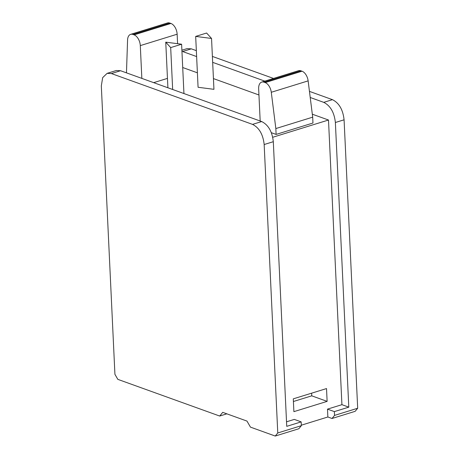 <?xml version="1.0" encoding="UTF-8"?>
<svg xmlns="http://www.w3.org/2000/svg" width="459" height="459" viewBox="0 0 459 459"><rect width="100%" height="100%" fill="white"/><g stroke="black" fill="none" stroke-linecap="round" stroke-linejoin="round"><path stroke-width="0.69" d="M219.695 416.043L117.831 379.358L114.922 374.326L101.319 85.885L102.667 77.651L107.096 73.36L111.411 73.56L252.542 124.383C259.18 127.722 263.059 134.435 264.166 144.528L277.77 432.969L275.245 436.05L250.453 427.122L246.971 421.081L222.724 412.348L219.695 416.043L226.849 413.834M181.896 50.22L187.008 48.643L191.323 48.838L196.349 50.651M212.385 56.423L273.524 78.443M309.452 91.381L332.454 99.666C339.092 103 342.971 109.718 344.078 119.81L357.681 408.246L355.157 411.327L332.023 418.488L327.864 416.984L301.322 425.195M107.096 73.36L116.242 70.531L120.562 70.726L261.693 121.555C268.331 124.888 272.204 131.607 273.312 141.699L286.737 426.348L301.167 421.884L301.345 425.677L298.82 428.758L275.245 436.05M277.77 432.969L301.345 425.677M191.323 48.838L182.619 51.528L181.948 51.322M182.619 51.528L196.63 56.577M212.666 62.349L264.82 81.134M310.215 97.486L323.75 102.357C330.388 105.696 334.261 112.409 335.374 122.501L348.794 407.15L334.364 411.614L327.491 409.135L341.921 404.672L348.794 407.15M357.681 408.246L334.548 415.406L334.364 411.614M334.548 415.406L332.023 418.488M301.167 421.884L294.288 419.406L286.525 421.81M182.711 67.525L197.399 72.809M213.429 78.587L258.951 94.979M312.315 114.199L328.495 120.023L272.726 137.275M341.921 404.672L328.495 120.023M327.864 416.984L327.491 409.135M293.886 411.654L293.284 398.848L326.521 388.566L327.124 401.373L293.886 411.654M293.41 401.505L311.747 395.836L311.621 393.174M311.747 395.836L327.124 401.373M271.338 132.697L276.117 134.418L275.842 128.56L271.286 92.276A9.174 5.37 -107.2 0 0 265.182 82.603L264.04 82.19A9.174 5.37 -107.2 0 0 261.739 82.086A9.174 5.37 -107.2 0 0 258.658 88.765L260.178 121.01M265.182 82.603L302.028 71.202L300.886 70.795A9.174 5.37 -107.2 0 0 298.585 70.686L261.739 82.086M302.028 71.202A9.174 5.37 72.8 0 1 308.132 80.876L271.286 92.276M275.842 128.56L312.688 117.16L308.132 80.876M312.688 117.16L312.963 123.018L276.117 134.418M169.807 23.053L132.961 34.454A9.174 5.37 -107.2 0 0 130.66 34.35L167.506 22.95A9.174 5.37 72.8 0 1 169.807 23.053L170.949 23.466A9.174 5.37 72.8 0 1 177.145 34.207L177.593 43.691M126.466 72.855L127.573 39.99A9.174 5.37 -107.2 0 1 130.66 34.35M132.961 34.454L134.103 34.867L170.949 23.466M177.145 34.207L140.299 45.607A9.174 5.37 -107.2 0 0 134.103 34.867M140.299 45.607L141.848 78.391M153.667 82.649L167.46 78.386M195.677 36.404L198.076 87.273L213.94 89.327L211.542 38.458L195.677 36.404L206.607 33.025L211.542 38.458M167.902 87.778L165.751 42.159L170.685 47.593L172.659 89.488M170.685 47.593L181.609 44.213L183.939 93.556M165.751 42.159L181.609 44.213M264.166 144.528L273.312 141.699M261.693 121.555L252.542 124.383M111.411 73.56L120.562 70.726M332.454 99.666L323.75 102.357M344.078 119.81L335.374 122.501M300.886 70.795L264.04 82.19"/></g></svg>

